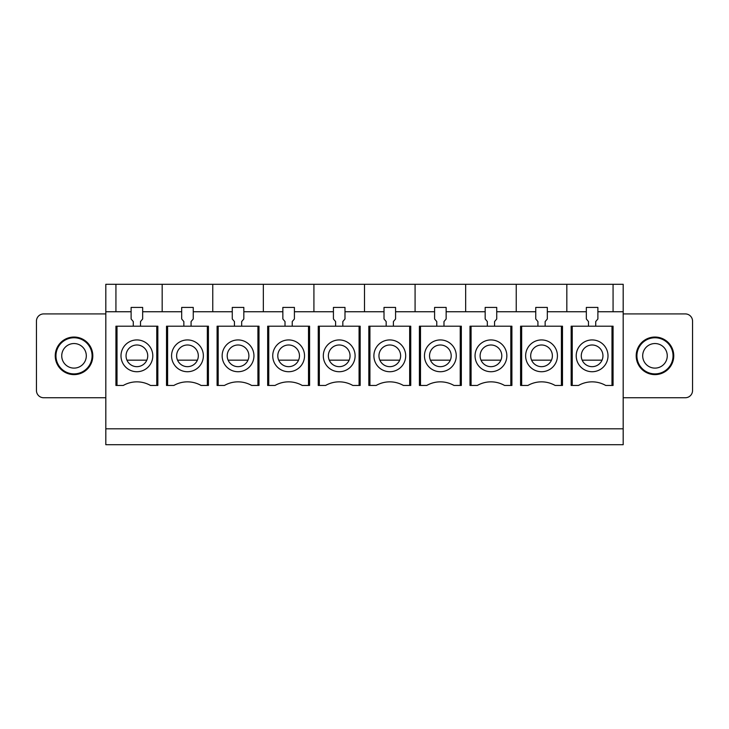 <?xml version="1.0" encoding="UTF-8"?>
<svg xmlns="http://www.w3.org/2000/svg" width="729" height="729" viewBox="0 0 729 729"><rect width="100%" height="100%" fill="white"/><g stroke="black" fill="none" stroke-linecap="round" stroke-linejoin="round"><path stroke-width="1.09" d="M131.111 311.748L105.814 311.748L105.814 428.807L623.186 428.807L623.186 284.292L364.5 284.292L364.5 311.748M105.814 311.748L105.814 284.292L364.5 284.292M415.083 284.292L415.083 311.748M465.658 311.748L465.658 284.292M516.241 311.748L516.241 284.292M566.825 284.292L566.825 311.748M613.071 311.748L613.071 284.292M623.186 428.807L623.186 444.708L105.814 444.708L105.814 428.807M115.929 311.748L115.929 284.292M162.175 311.748L162.175 284.292M212.759 311.748L212.759 284.292M263.342 311.748L263.342 284.292M313.917 284.292L313.917 311.748M623.186 311.748L597.889 311.748M586.335 311.748L547.315 311.748M535.751 311.748L496.731 311.748M485.168 311.748L446.148 311.748M434.593 311.748L395.574 311.748M384.01 311.748L344.99 311.748M333.426 311.748L294.407 311.748M282.852 311.748L243.832 311.748M232.269 311.748L193.249 311.748M181.685 311.748L142.665 311.748M359.078 385.459L352.827 385.459A27.456 27.456 0 0 0 325.599 385.459L318.254 385.459L318.254 326.2L359.078 326.2L359.078 385.459L360.162 385.459L360.162 326.2L359.078 326.2M207.337 326.2L208.421 326.2L208.421 385.459L201.086 385.459A27.456 27.456 0 0 0 173.857 385.459L166.513 385.459L166.513 326.2L207.337 326.2L207.337 385.459M117.014 385.459L115.929 385.459L115.929 326.2L157.847 326.2L157.847 385.459L150.502 385.459A27.456 27.456 0 0 0 123.274 385.459L117.014 385.459L117.014 326.2M268.755 385.459L267.671 385.459L267.671 326.2L309.588 326.2L309.588 385.459L302.243 385.459A27.456 27.456 0 0 0 275.015 385.459L268.755 385.459L268.755 326.2M218.181 385.459L217.096 385.459L217.096 326.2L259.005 326.2L259.005 385.459L251.66 385.459A27.456 27.456 0 0 0 224.432 385.459L218.181 385.459L218.181 326.2M368.838 326.2L368.838 385.459L369.922 385.459L369.922 326.2L368.838 326.2M410.746 385.459L410.746 326.2L409.662 326.2L409.662 385.459L410.746 385.459M572.238 326.2L571.153 326.2L571.153 385.459L578.498 385.459A27.456 27.456 0 0 1 605.726 385.459L611.986 385.459L611.986 326.2L572.238 326.2L572.238 385.459M611.986 385.459L613.071 385.459L613.071 326.2L611.986 326.2M521.663 326.2L520.579 326.2L520.579 385.459L527.914 385.459A27.456 27.456 0 0 1 555.143 385.459L561.403 385.459L561.403 326.2L521.663 326.2L521.663 385.459M561.403 385.459L562.487 385.459L562.487 326.2L561.403 326.2M471.08 326.2L469.995 326.2L469.995 385.459L477.34 385.459A27.456 27.456 0 0 1 504.568 385.459L510.819 385.459L510.819 326.2L471.08 326.2L471.08 385.459M510.819 385.459L511.904 385.459L511.904 326.2L510.819 326.2M420.496 326.2L419.412 326.2L419.412 385.459L426.757 385.459A27.456 27.456 0 0 1 453.985 385.459L460.245 385.459L460.245 326.2L420.496 326.2L420.496 385.459M460.245 385.459L461.329 385.459L461.329 326.2L460.245 326.2M623.186 397.742L685.324 397.742A7.226 7.226 0 0 0 692.55 390.516L692.55 321.143A7.226 7.226 0 0 0 685.324 313.917L623.186 313.917M673.76 355.825A18.79 18.79 0 0 1 645.584 372.1A18.79 18.79 0 0 1 645.584 339.559A18.79 18.79 0 0 1 673.76 355.825M105.814 313.917L43.676 313.917A7.226 7.226 0 0 0 36.45 321.143L36.45 390.516A7.226 7.226 0 0 0 43.676 397.742L105.814 397.742M55.24 355.825A18.79 18.79 0 0 1 83.416 339.559A18.79 18.79 0 0 1 83.416 372.1A18.79 18.79 0 0 1 55.24 355.825M319.338 385.459L319.338 326.2M167.597 385.459L167.597 326.2M156.762 326.2L156.762 385.459M308.504 326.2L308.504 385.459M257.92 326.2L257.92 385.459M409.662 385.459L403.401 385.459A27.456 27.456 0 0 0 376.173 385.459L369.922 385.459M369.922 326.2L409.662 326.2M238.046 366.669A10.835 10.835 0 0 1 227.211 355.825A10.835 10.835 0 0 1 238.046 344.99A10.835 10.835 0 0 1 248.89 355.825A10.835 10.835 0 0 1 238.046 366.669M339.213 339.933A15.892 15.892 0 0 1 355.105 355.825A15.892 15.892 0 0 1 339.213 371.726A15.892 15.892 0 0 1 323.312 355.825A15.892 15.892 0 0 1 339.213 339.933M335.595 326.2L335.595 321.562L333.426 318.974L333.426 307.419L344.99 307.419L344.99 318.974L342.821 321.562L342.821 326.2M187.471 339.933A15.892 15.892 0 0 1 203.364 355.825A15.892 15.892 0 0 1 187.471 371.726A15.892 15.892 0 0 1 171.57 355.825A15.892 15.892 0 0 1 187.471 339.933M183.854 326.2L183.854 321.562L181.685 318.974L181.685 307.419L193.249 307.419L193.249 318.974L191.08 321.562L191.08 326.2M136.888 339.933A15.892 15.892 0 0 1 152.789 355.825A15.892 15.892 0 0 1 136.888 371.726A15.892 15.892 0 0 1 120.996 355.825A15.892 15.892 0 0 1 136.888 339.933M133.279 326.2L133.279 321.562L131.111 318.974L131.111 307.419L142.665 307.419L142.665 318.974L140.506 321.562L140.506 326.2M288.629 339.933A15.892 15.892 0 0 1 304.531 355.825A15.892 15.892 0 0 1 288.629 371.726A15.892 15.892 0 0 1 272.737 355.825A15.892 15.892 0 0 1 288.629 339.933M285.021 326.2L285.021 321.562L282.852 318.974L282.852 307.419L294.407 307.419L294.407 318.974L292.238 321.562L292.238 326.2M238.046 339.933A15.892 15.892 0 0 1 253.947 355.825A15.892 15.892 0 0 1 238.046 371.726A15.892 15.892 0 0 1 222.154 355.825A15.892 15.892 0 0 1 238.046 339.933M234.437 326.2L234.437 321.562L232.269 318.974L232.269 307.419L243.832 307.419L243.832 318.974L241.663 321.562L241.663 326.2M389.787 339.933A15.892 15.892 0 0 1 405.688 355.825A15.892 15.892 0 0 1 389.787 371.726A15.892 15.892 0 0 1 373.895 355.825A15.892 15.892 0 0 1 389.787 339.933M386.179 326.2L386.179 321.562L384.01 318.974L384.01 307.419L395.574 307.419L395.574 318.974L393.405 321.562L393.405 326.2M592.112 371.726A15.892 15.892 0 0 0 608.004 355.825A15.892 15.892 0 0 0 592.112 339.933A15.892 15.892 0 0 0 576.211 355.825A15.892 15.892 0 0 0 592.112 371.726M595.721 326.2L595.721 321.562L597.889 318.974L597.889 307.419L586.335 307.419L586.335 318.974L588.494 321.562L588.494 326.2M541.529 371.726A15.892 15.892 0 0 0 557.43 355.825A15.892 15.892 0 0 0 541.529 339.933A15.892 15.892 0 0 0 525.636 355.825A15.892 15.892 0 0 0 541.529 371.726M545.146 326.2L545.146 321.562L547.315 318.974L547.315 307.419L535.751 307.419L535.751 318.974L537.92 321.562L537.92 326.2M490.954 371.726A15.892 15.892 0 0 0 506.846 355.825A15.892 15.892 0 0 0 490.954 339.933A15.892 15.892 0 0 0 475.053 355.825A15.892 15.892 0 0 0 490.954 371.726M494.563 326.2L494.563 321.562L496.731 318.974L496.731 307.419L485.168 307.419L485.168 318.974L487.336 321.562L487.336 326.2M440.371 371.726A15.892 15.892 0 0 0 456.263 355.825A15.892 15.892 0 0 0 440.371 339.933A15.892 15.892 0 0 0 424.469 355.825A15.892 15.892 0 0 0 440.371 371.726M443.979 326.2L443.979 321.562L446.148 318.974L446.148 307.419L434.593 307.419L434.593 318.974L436.762 321.562L436.762 326.2M339.213 344.99A10.835 10.835 0 0 1 350.048 355.825A10.835 10.835 0 0 1 339.213 366.669A10.835 10.835 0 0 1 328.369 355.825A10.835 10.835 0 0 1 339.213 344.99M187.471 344.99A10.835 10.835 0 0 1 198.306 355.825A10.835 10.835 0 0 1 187.471 366.669A10.835 10.835 0 0 1 176.628 355.825A10.835 10.835 0 0 1 187.471 344.99M136.888 344.99A10.835 10.835 0 0 1 147.723 355.825A10.835 10.835 0 0 1 136.888 366.669A10.835 10.835 0 0 1 126.053 355.825A10.835 10.835 0 0 1 136.888 344.99M288.629 344.99A10.835 10.835 0 0 1 299.464 355.825A10.835 10.835 0 0 1 288.629 366.669A10.835 10.835 0 0 1 277.795 355.825A10.835 10.835 0 0 1 288.629 344.99M389.787 344.99A10.835 10.835 0 0 1 400.631 355.825A10.835 10.835 0 0 1 389.787 366.669A10.835 10.835 0 0 1 378.952 355.825A10.835 10.835 0 0 1 389.787 344.99M592.112 366.669A10.835 10.835 0 0 0 602.947 355.825A10.835 10.835 0 0 0 592.112 344.99A10.835 10.835 0 0 0 581.277 355.825A10.835 10.835 0 0 0 592.112 366.669M541.529 366.669A10.835 10.835 0 0 0 552.372 355.825A10.835 10.835 0 0 0 541.529 344.99A10.835 10.835 0 0 0 530.694 355.825A10.835 10.835 0 0 0 541.529 366.669M490.954 366.669A10.835 10.835 0 0 0 501.789 355.825A10.835 10.835 0 0 0 490.954 344.99A10.835 10.835 0 0 0 480.11 355.825A10.835 10.835 0 0 0 490.954 366.669M440.371 366.669A10.835 10.835 0 0 0 451.205 355.825A10.835 10.835 0 0 0 440.371 344.99A10.835 10.835 0 0 0 429.536 355.825A10.835 10.835 0 0 0 440.371 366.669M76.144 367.926A12.284 12.284 0 0 1 62.484 351.615A12.284 12.284 0 0 1 83.443 347.943A12.284 12.284 0 0 1 76.144 367.926M77.146 373.622A18.061 18.061 0 0 0 87.872 344.234A18.061 18.061 0 0 0 57.053 349.628A18.061 18.061 0 0 0 77.146 373.622M652.856 367.926A12.284 12.284 0 0 1 645.557 347.943A12.284 12.284 0 0 1 666.516 351.615A12.284 12.284 0 0 1 652.856 367.926M651.854 373.622A18.061 18.061 0 0 0 671.947 349.628A18.061 18.061 0 0 0 641.128 344.234A18.061 18.061 0 0 0 651.854 373.622M602.045 360.162L582.179 360.162M551.461 360.162L531.596 360.162M500.887 360.162L481.022 360.162M450.303 360.162L430.438 360.162M399.72 360.162L379.855 360.162M349.145 360.162L329.28 360.162M298.562 360.162L278.697 360.162M247.978 360.162L228.113 360.162M197.404 360.162L177.539 360.162M146.821 360.162L126.955 360.162"/></g></svg>
